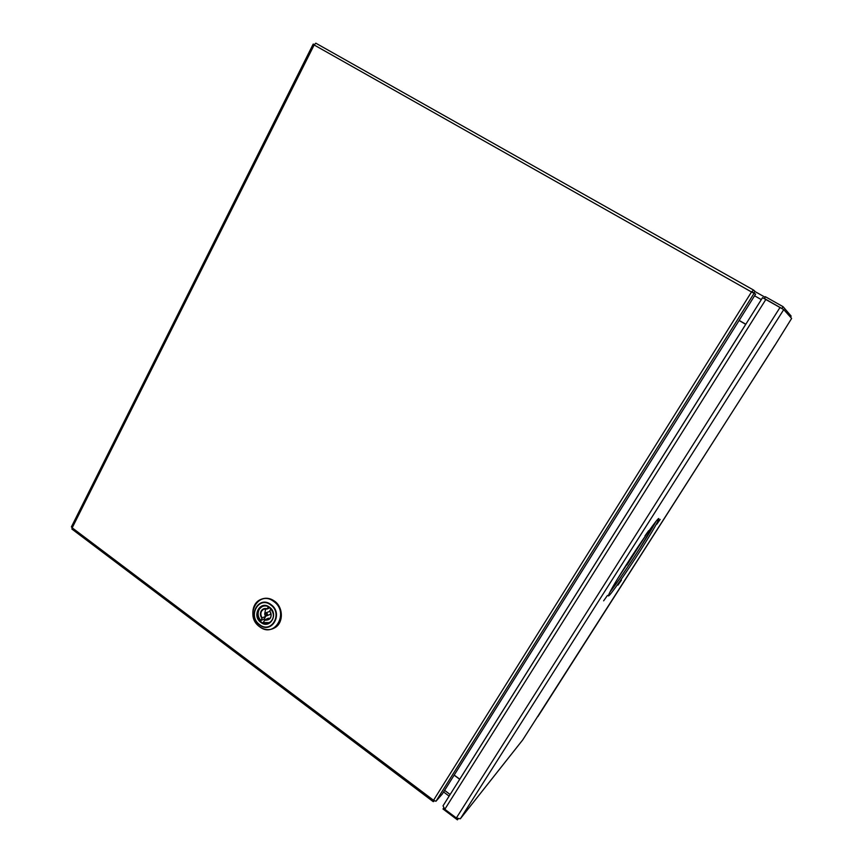<?xml version="1.0" encoding="UTF-8"?>
<svg xmlns="http://www.w3.org/2000/svg" width="863" height="863" viewBox="0 0 863 863"><rect width="100%" height="100%" fill="white"/><g stroke="black" fill="none" stroke-linecap="round" stroke-linejoin="round"><path stroke-width="1.29" d="M621.468 580.152L617.973 585.125L621.468 580.152M660.184 519.407L656.819 524.208L660.184 519.407M648.631 530.702L644.974 535.891L648.631 530.702M607.433 595.448L603.636 600.831L607.433 595.448M640.788 549.893C652.644 531.166 658.663 520.723 658.814 518.566C658.426 516.894 641.22 541.284 626.02 565.243C614.251 583.895 608.383 594.1 608.415 595.88C609.03 597.325 626.182 572.87 640.788 549.893M639.397 548.987L655.826 521.586C649.181 534.758 619.354 580.551 609.99 591.942C617.067 582.838 626.872 568.523 639.397 548.987M745.751 324.348L739.073 320.497L745.718 324.337L459.742 779.192L454.186 775.071M454.132 775.157L459.709 779.3M745.826 324.24L739.138 320.41M460.324 818.804L456.354 817.984L444.812 809.278L443.021 805.837L762.547 297.649L783.733 309.612L460.324 818.804L522.719 739.904L775.157 344.93L791.63 318.415L783.733 309.612M443.582 808.092L443.01 808.987L457.412 819.85L458.124 818.965M764.596 298.738L765.362 296.699L783.065 306.678L791.144 316.085L790.551 317.217M764.273 298.436L782.212 308.695M783.065 306.678L781.954 308.415M458.005 818.922L457.412 819.85M774.812 345.373L537.897 716.581M617.671 578.663L646.775 533.981M314.326 44.531L313.204 44.067L314.143 44.973L315.804 43.182L753.593 290.076L751.5 291.964L755.621 294.1L442.309 794.025L435.955 801.252L433.539 800.292L433.204 801.641L434.078 800.745M71.899 529.041L72.19 527.822L71.392 526.905L313.204 44.067M434.208 800.842L433.571 801.554M751.781 292.072L754.305 292.924L435.955 801.252M315.804 43.182L753.593 290.076L751.684 292.039M753.604 290.076L754.942 291.306L754.025 292.762M273.754 628.307L274.52 627.908C283.647 623.356 283.603 607.25 274.412 601.047C270.033 598.037 265.588 597.466 261.079 599.321M268.35 606.711L267.142 609.019L269.914 607.779M270.087 614.413L270.96 613.42M270.043 611.328L265.502 612.946M265.286 615.632L265.739 616.29L262.233 617.919L260.658 620.637L264.229 618.998L265.038 619.753M265.664 608.739L264.661 614.197M263.269 622.568L269.892 622.622L263.269 622.568L264.844 619.85L268.576 619.602C271.521 617.39 271.931 614.499 269.817 610.939L270.906 608.771M265.739 616.29L264.229 618.998M264.844 619.85L268.339 618.21L269.936 618.491M444.607 790.368L450.141 794.51M754.553 295.804L761.306 299.612M765.859 299.45L444.812 809.278M456.354 817.984L780.033 307.444M765.039 297.217L754.834 291.467L765.039 297.228M626.97 565.017L646.182 534.833M751.5 291.964L314.143 44.973L72.19 527.822L433.539 800.292L751.5 291.964M269.385 607.325C266.764 605.556 264.121 605.276 261.478 606.484C255.966 611.08 255.89 616.279 261.23 622.094C263.959 623.971 266.689 624.24 269.429 622.903C274.758 618.232 274.758 613.054 269.45 607.369M269.439 607.164C279.073 613.722 270.065 629.763 260.928 622.45C251.392 615.923 260.248 599.925 269.439 607.164M259.644 626.743C274.736 638.89 289.731 612.32 273.744 601.446C258.49 589.505 243.905 615.966 259.644 626.743M253.593 607.617C254.855 603.949 257.098 601.295 260.324 599.656C264.919 597.606 269.483 598.135 274.002 601.231C283.193 607.433 283.247 623.55 274.11 628.113C270.486 630.022 266.689 630.152 262.708 628.501M259.687 624.672C271.489 634.143 283.161 613.399 270.702 604.92C258.792 595.578 247.368 616.247 259.687 624.672M270.95 604.564C283.819 613.323 271.769 634.747 259.58 624.952C246.872 616.258 258.663 594.909 270.95 604.564M264.909 613.496L265.405 612.989C267.001 612.784 267.649 613.539 267.325 615.276L266.764 615.815C265.275 615.988 264.639 615.265 264.844 613.625M265.081 613.938C265.017 615.351 265.534 615.74 266.635 615.071C266.699 613.658 266.182 613.269 265.081 613.938M259.051 609.3L262.632 606.031M266.883 606.096C263.539 605.481 260.96 606.635 259.148 609.558C257.379 613.377 257.897 617.002 260.712 620.432M261.91 618.275C260.227 615.912 259.968 613.496 261.155 611.036C262.6 608.771 264.617 608.027 267.196 608.793M263.949 609.041L267.142 609.019L263.549 609.213L261.565 611.155C260.464 613.442 260.691 615.697 262.233 617.919M260.648 620.573C257.767 617.045 257.217 613.313 259.008 609.375M263.323 622.363C267.293 623.906 270.41 622.892 272.676 619.321M269.817 610.724C272.481 617.153 270.723 620.324 264.52 620.206M443.593 791.986L449.127 796.128M443.021 805.837L762.547 297.649M433.204 801.641L71.866 529.019M269.429 622.903C274.725 618.275 274.714 613.097 269.396 607.369C266.753 605.567 264.11 605.276 261.478 606.484L262.115 606.204M260.324 599.656C250.637 603.884 250.313 620.378 259.655 626.786C264.445 630.098 269.256 630.54 274.11 628.113L274.52 627.908M270.205 614.37L266.764 615.815C265.308 616.247 264.661 615.492 264.855 613.539L265.405 612.989M262.19 606.236L259.008 609.332C257.163 613.313 257.713 617.077 260.658 620.637M269.763 610.939C271.877 614.532 271.489 617.423 268.576 619.602"/></g></svg>
